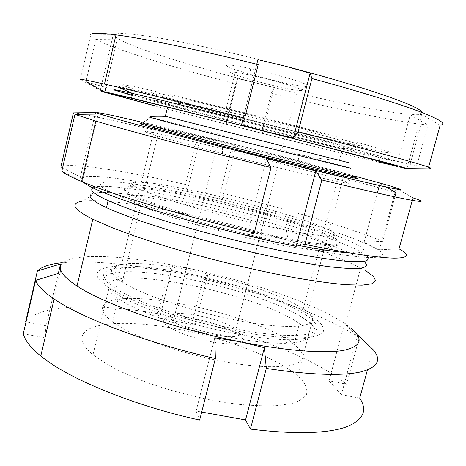 <?xml version="1.0" encoding="UTF-8"?>
<svg xmlns="http://www.w3.org/2000/svg" width="466" height="466" viewBox="0 0 466 466"><rect width="100%" height="100%" fill="white"/><g stroke="black" fill="none" stroke-linecap="round" stroke-linejoin="round"><path stroke-width="0.35" stroke-dasharray="2.33 1.75" d="M124.218 190.384L125.447 188.276L131.814 187.612L142.613 188.299L157.065 190.215L174.371 193.204L214.424 201.731L256.789 212.496L295.735 224.047L312.092 229.616L325.338 234.748L334.71 239.192C342.696 243.642 341.462 245.856 331.011 245.827C314.387 245.716 266.931 236.78 219.375 224.239C166.088 210.329 125.785 195.452 124.218 190.384M327.138 243.968L321.255 240.916C278.19 219.975 122.995 184.653 129.239 198.417C130.171 200.153 134.004 202.559 140.738 205.64C157.199 212.979 183.103 221.373 218.438 230.821C262.707 242.53 307.071 250.696 323.014 250.597C333.05 250.498 334.425 248.291 327.138 243.968M313.111 320.381C300.943 310.094 278.342 299.731 245.314 289.304C196.739 273.932 137.021 263.983 113.308 268.83C106.353 270.228 103.114 272.785 103.592 276.495L107.39 282.448L117.036 289.625L132.379 297.681L152.79 306.127L177.109 314.416L203.753 321.942L230.833 328.163L256.446 332.648L278.854 335.147L296.737 335.584L309.249 334.058L316.047 330.802L317.2 326.124L313.111 320.381M111.683 271.48C111.071 268.084 113.978 265.766 120.403 264.525C142.287 260.197 198.883 269.75 244.924 284.231C270.828 292.339 290.289 300.547 303.296 308.847L308.807 313.1C321.919 324.744 300.867 330.592 252.788 323.107C204.83 315.738 143.796 296.195 122.261 282.035C115.848 277.899 112.318 274.381 111.683 271.48M319.006 321.616L313.327 317.154C290.027 301.42 236.53 283.404 187.687 273.565C138.979 263.715 96.008 262.754 97.021 275.121C97.481 278.586 101.501 282.827 109.079 287.837C116.925 292.613 127.014 297.634 139.34 302.883L160.263 310.711C190.71 321.045 226.878 329.928 257.605 334.646C272.4 336.656 285.367 337.792 296.504 338.066L310.012 337.314C316.851 336.062 321.29 334.139 323.322 331.553C324.027 328.658 322.589 325.344 319.006 321.616M303.063 381.386L297.71 375.887C275.505 356.77 222.765 337.267 174.01 328.396C125.395 319.49 81.87 322.082 81.853 338.671C82.028 343.308 85.744 348.661 92.996 354.731C100.54 360.463 110.331 366.317 122.372 372.282L142.899 380.938C172.857 392.116 208.733 400.83 239.483 404.424C254.314 405.804 267.368 406.177 278.656 405.548L292.444 403.329C299.51 401.034 304.199 398.051 306.512 394.387C307.502 390.421 306.354 386.087 303.063 381.386M364.243 261.344L358.878 257.739L352.791 254.535C337.18 247.137 315.08 239.105 286.503 230.437C217.016 209.205 122.803 189.58 96.095 192.773C93.13 193.157 91.249 193.856 90.445 194.864M366.375 255.485L360.521 251.652L354.399 248.553C338.928 241.47 317.096 233.687 288.92 225.218C218.898 203.997 123.368 183.796 97.219 186.581L92.711 187.781M349.139 252.811C365.903 253.422 368.297 250.557 356.315 244.201C342.487 237.182 319.711 228.952 287.982 219.515C220.75 199.366 128.901 179.713 104.815 181.932C101.128 182.299 99.485 183.237 99.887 184.74C101.914 189.749 123.537 198.807 164.743 211.908C205.098 224.42 259.154 237.951 299.259 245.605M58.32 273.455L46.082 325.763L44.806 337.833L23.3 333.714M46.082 325.763L26.044 321.86M208.215 273.321L190.676 268.765C251.25 281.796 316.455 304.129 345.539 324.12L351.096 328.338L357.62 334.879L341.374 394.644L329.031 380.809L346.588 384.229L359.234 337.757C327.388 316.181 264.589 293.656 203.263 279.128L208.215 273.321L195.143 325.204L159.652 318.039L157.951 313.705C97.872 303.209 39.89 303.739 25.642 321.785M195.143 325.204L192.784 320.777L203.263 279.128M346.588 384.229C315.907 359.17 253.877 334.961 192.784 320.777M341.374 394.644L359.711 398.156M214.779 337.757L196.116 411.035L201.708 412.043M196.116 411.035L199.658 420.064M157.951 313.705L168.343 271.655L172.612 265.637L190.676 268.765C128.709 255.211 67.657 251.174 60.947 265.486M168.343 271.655C124.859 263.331 89.274 260.36 61.588 262.748M351.096 328.338L344.444 323.695L329.031 380.809M359.234 337.757L344.444 323.695M367.435 369.975L373.039 349.541M366.55 271.282L360.69 268.008C343.588 259.393 319.402 250.259 288.134 240.602C213.673 217.424 112.958 196.873 82.29 201.213L82.039 201.254M172.612 265.637L159.652 318.039M60.003 272.942L44.806 337.833M124.719 189.767L129.944 193.483C136.293 196.652 145.578 200.409 157.805 204.76C184.402 213.812 223.103 224.542 259.113 232.75L284.394 238.097C299.755 240.998 312.599 243.042 322.915 244.225L334.169 244.784L339.592 243.747C340.407 242.337 338.526 240.322 333.947 237.689C322.472 231.922 303.308 225.078 276.46 217.15C221.298 200.764 147.361 185.078 128.447 186.784C124.76 187.111 123.519 188.107 124.719 189.767M329.718 230.204C345.492 238.01 326.986 238.569 278.86 228.649C230.868 218.804 167.393 200.869 144.291 190.961C138.006 188.305 134.202 186.225 132.886 184.734C131.628 183.249 132.682 182.381 136.043 182.142C153.197 180.86 223.301 195.93 275.581 211.284C296.871 217.5 313.245 223.028 324.703 227.874L329.718 230.204M140.534 123.735L140.569 123.327L155.813 126.432L226.01 143.353L308.638 164.515L354.277 177.162M145.555 132.018L157.584 136.002C171.744 140.208 193.373 146.097 222.48 153.663C276.303 167.638 334.221 181.332 345.562 182.969C350.985 183.796 350.077 183.045 342.836 180.721L337.6 179.101C291.832 165.127 133.695 126.105 145.555 132.018M394.906 196.879L382.825 241.33C347.071 226.785 282.215 207.772 220.447 192.697L231.416 148.992C293.405 164.533 359.047 181.839 396.048 192.674M386.244 187.012L379.965 183.388L388.015 185.328L396.234 188.165L412.993 197.864M354.562 176.037C317.573 166.071 266.144 152.825 218.548 140.948L236.227 145.724L231.416 148.992M220.447 192.697L222.765 199.273L204.958 195.493C269.884 210.562 342.498 232.109 371.518 246.298L364.109 242.215L382.825 241.33M399.036 248.821L379.493 249.788L371.518 246.298C386.524 253.661 386.139 257.413 370.365 257.564C353.478 257.22 317.049 251.448 271.497 241.266M83.321 182.229L81.247 179.806L82.331 181.868L61.815 171.185M73.401 112.894C81.317 112.988 136.416 125.57 196.361 140.295L200.508 136.818L218.548 140.948L141.693 122.203M62.613 167.737L80.414 177.028L81.247 179.806C78.393 170.859 140.225 180.313 204.958 195.493L187.134 190.978L185.468 184.489C125.54 170.987 69.917 161.999 60.918 166.851M196.361 140.295L185.468 184.489M187.134 190.978L200.508 136.818M222.765 199.273L236.227 145.724M82.331 181.868L98.215 114.065M80.414 177.028L95.134 114.106M246.753 235.214L266.284 158.708M364.109 242.215L377.367 193.017M379.394 185.497L379.965 183.388M379.493 249.788L396.234 188.165M226.657 65.351C223.447 68.479 302.603 88.919 308.218 86.449L308.486 85.82C307.618 83.525 275.161 73.809 250.195 68.525C235.645 65.461 227.798 64.401 226.657 65.351M301.49 90.497L297.314 90.34C281.225 88.563 227.909 74.129 230.699 72.218C230.973 71.892 232.499 71.904 235.283 72.253L251.151 75.207C272.657 79.849 300.669 88.103 301.659 89.99L301.49 90.497M242.972 339.231C240.31 333.813 229.656 328.303 210.999 322.693C193.268 317.806 179.264 315.971 168.989 317.195C165.541 317.783 163.677 318.884 163.397 320.492C162.337 325.425 181.373 334.92 203.922 340.168C226.464 345.492 244.621 344.758 242.972 339.231M169.95 316.577C170.142 315.202 171.727 314.27 174.692 313.781C183.563 312.768 195.761 314.399 211.279 318.662C222.492 321.936 230.717 325.437 235.947 329.165L239.087 332.887C243.59 342.376 187.39 332.555 173.282 321.091C170.935 319.338 169.822 317.835 169.95 316.577M102.998 306.267C101.029 310.309 104.238 315.511 112.626 321.872C132.577 337.046 187.786 356.263 234.765 363.474C281.843 370.79 308.23 365.012 301.951 353.123C300.599 350.374 297.92 347.438 293.912 344.322C256.358 313.548 114.135 283.765 102.998 306.267M108.252 284.4C106.394 287.976 109.72 292.724 118.242 298.648C135.291 310.589 178.152 326.311 220.191 335.252C246.829 340.867 268.527 343.553 285.291 343.308C304.018 342.597 311.469 338.747 307.63 331.745C306.203 329.241 303.459 326.544 299.382 323.643C261.141 295.036 118.789 264.531 108.252 284.4M104.163 277.905C102.077 281.563 105.613 286.508 114.77 292.747C132.787 305.09 178.035 321.528 222.375 331C250.632 336.982 273.559 339.883 291.163 339.714C310.781 339.056 318.441 335.106 314.142 327.866C312.599 325.338 309.721 322.606 305.515 319.67C265.078 290.155 116.057 257.89 104.163 277.905M378.677 162.092C333.178 151.368 219.043 122.622 154.642 105.724M154.613 105.829L244.417 128.89L226.33 123.933L226.756 119.418L235.604 83.95C173.946 67.646 114.42 49.291 95.786 39.319L86.297 80.228M226.756 119.418C165.22 103.685 105.386 87.777 85.971 81.637M104.203 91.738L104.786 92.058L102.462 91.703L80.402 79.5M95.786 39.319L117.193 39.132L115.376 36.569C111.502 32.247 124.993 32.527 155.854 37.414C187.017 42.604 236.023 53.392 284.208 65.916M235.604 83.95L237.654 78.568L255.997 82.919C189.779 65.916 123.42 45.01 115.376 36.569L113.261 34.734L90.713 34.921L80.408 79.459M241.539 124.777L244.737 118.125M258.211 64.582L257.925 59.625M428.633 167.148L428.405 167.987M405.886 168.232L401.442 167.556L396.409 166.047L416.82 165.739L410.138 164.282C378.625 157.298 320.148 143.045 262.346 128.459L271.317 93.136C329.392 107.658 388.545 120.298 421.037 124.282L427.951 125.016L416.82 165.739M440.166 125.173L421.602 114.525L415.899 114.304C394.172 114.863 322.251 100.05 255.997 82.919L274.107 87.963L271.317 93.136M421.421 112.271C421.584 113.506 419.75 114.182 415.899 114.304L410.266 114.886L427.951 125.016M262.346 128.459L262.626 133.136L244.417 128.89C310.397 145.625 381.2 163.147 401.442 167.556M354.574 176.061L298.927 160.834C240.089 145.444 155.994 124.702 142.829 122.529L141.431 122.36M262.626 133.136L274.107 87.963M226.33 123.933L237.654 78.568M406.952 168.313L421.602 114.525M396.409 166.047L410.266 114.886M243.304 117.764L256.766 64.221M106.545 84.556L117.193 39.132M100.225 90.48L113.261 34.734M349.797 167.789L297.669 154.118C242.081 139.841 162.558 119.948 151.031 117.519L149.836 117.292M349.145 162.82L165.354 116.284M155.865 100.627C155.073 100.161 159.302 100.971 168.558 103.062C190.769 108.077 246.823 121.946 292.339 133.742C337.972 145.561 361.179 152.172 352.395 150.565L342.586 148.491C299.848 138.938 160.45 103.295 155.865 100.627M360.399 145.771C337.104 142.602 157.456 96.911 150.914 92.419L152.51 92.274L159.756 93.561L172.688 96.328L213.486 105.91L265.9 118.964L335.503 137.365L359.204 144.378C362.432 145.567 362.833 146.033 360.399 145.771M387.625 152.708C352.733 147.221 137.604 92.524 122.552 85.196L123.554 84.742L131.866 86.14L170.859 94.767L268.83 118.842L359.187 142.777L388.102 151.427L391.312 152.953L387.625 152.708M242.675 120.269C290.737 132.367 338.91 144.885 366.614 152.429C393.694 159.855 402.21 162.605 392.168 160.671L379.773 158.021C327.738 146.307 186.342 110.553 132.193 95.431M120.403 264.525L113.308 268.83M244.924 284.231L245.314 289.304M297.71 375.887L313.327 317.154M303.296 308.847L321.255 240.916M122.261 282.035L140.738 205.64M104.815 181.932L97.219 186.581M287.982 219.515L288.92 225.218M352.791 254.535L354.399 248.553M96.095 192.773L82.29 201.213M286.503 230.437L288.134 240.602M345.539 324.12L360.69 268.008M92.996 354.731L109.079 287.837M323.014 250.597L331.011 245.827M218.438 230.821L219.375 224.239M345.562 182.969L353.88 177.965M222.48 153.663L222.538 146.068M157.584 136.002L144.291 190.961M337.6 179.101L324.703 227.874M136.043 182.142L128.447 186.784M275.581 211.284L276.46 217.15M174.692 313.781L168.989 317.195M211.279 318.662L210.999 322.693M235.947 329.165L297.314 90.34M112.626 321.872L118.242 298.648M285.291 343.308L291.163 339.714M220.191 335.252L222.375 331M114.77 292.747L154.52 127.993M150.314 116.972L151.031 117.519L142.829 122.529M298.927 160.834L297.669 154.118C315.226 158.061 329.159 160.135 339.458 160.339L342.586 148.491L353.776 147.932C365.041 146.231 336.784 139.153 291.198 126.997C244.586 115.073 190.507 102.386 168.558 103.062L167.597 107.034M118.131 87.212C115.929 86.105 115.655 85.715 117.304 86.041C126.187 88.086 177.365 102.415 233.221 116.762C288.908 131.371 350.525 146.009 379.773 158.021L378.986 160.951M410.138 164.282L421.037 124.282M305.515 319.67L344.38 173.032M293.912 344.322L299.382 323.643M173.282 321.091L235.283 72.253M301.659 89.99L308.486 85.82M251.151 75.207L250.195 68.525"/><path stroke-width="0.7" d="M61.588 262.748C49.681 264.024 41.62 266.773 37.391 270.996L60.539 263.983L60.487 267.467C60.091 272.301 65.601 278.476 77.007 285.996C103.772 304.001 174.465 328.856 240.007 341.729C285.804 350.869 324.045 353.665 343.18 350.426C361.342 346.5 363.981 339.137 351.096 328.338M82.039 201.254C77.344 202.005 74.991 203.444 74.974 205.57C74.979 208.716 80.921 213.271 92.798 219.236L110.99 227.257L135.099 236.227L164.166 245.71C206.391 258.56 255.927 270.63 296.359 277.981C315.657 281.254 332.2 283.497 345.988 284.72L362.117 285.151L371.95 283.777L375.643 280.829L373.633 276.571L366.55 271.282M90.445 194.864L90.101 196.332C90.503 198.906 95.967 202.687 106.498 207.667C115.987 211.896 127.969 216.556 142.456 221.647L166.939 229.569C202.489 240.404 244.761 251.133 281.406 258.618C299.12 262.073 314.859 264.752 328.617 266.657C340.972 268.084 350.712 268.725 357.847 268.567C363.428 267.991 366.427 266.756 366.841 264.874L364.243 261.344M92.711 187.781L91.651 189.767C92.087 192.184 97.592 195.807 108.17 200.636C117.618 204.72 129.536 209.24 143.918 214.203L168.214 221.956C203.491 232.604 245.46 243.287 282.012 250.924L307.502 255.84C322.868 258.444 335.893 260.267 346.582 261.304C355.762 261.886 362.315 261.746 366.229 260.878C368.664 259.638 368.717 257.838 366.375 255.485M299.259 245.605C321.313 249.776 337.943 252.182 349.139 252.811M35.649 280.351C37.49 285.635 43.647 291.856 54.126 299.009C81.509 318.016 147.297 343.098 215.374 358.529L199.658 420.064C131.977 405.228 67.232 378.089 40.781 355.989C30.651 347.677 24.826 340.25 23.3 333.714L35.649 280.351L60.003 272.942L60.947 265.486M215.374 358.529L214.779 337.757L240.007 341.729L264.403 347.677L245.541 419.948L250.417 429.11C294.279 434.376 326.002 433.735 345.597 427.188C363.264 420.285 367.971 410.604 359.711 398.156L367.435 369.975M26.044 321.86L25.642 321.785L37.391 270.996M201.708 412.043L245.541 419.948M250.417 429.11L266.302 368.437C310.17 374.961 341.636 376.126 360.701 371.938C377.833 367.365 381.945 359.898 373.039 349.541L357.62 334.879M266.302 368.437L264.403 347.677M60.539 263.983L58.32 273.455M354.277 177.162C358.529 178.53 358.395 178.798 353.88 177.965C342.364 175.944 280.392 160.968 222.538 146.068C177.01 134.365 144.384 125.412 140.534 123.735M386.244 187.012L396.048 192.674L394.906 196.879M321.849 180.004L304.945 244.382C347.892 253.195 377.6 257.785 394.061 258.152C408.635 258.1 410.296 254.989 399.036 248.821L412.993 197.864C424.951 201.784 423.955 202.477 409.993 199.949C394.131 196.955 364.75 190.303 321.849 180.004L315.82 170.987L291.367 164.399C337.064 175.729 373.103 184.251 389.291 187.664C404.313 190.745 403.888 189.965 388.015 185.328L354.562 176.037M254.244 232.971L271.014 167.521C199.856 149.79 127.037 130.404 95.792 121.096L74.968 114.397L61.815 171.185C64.751 173.766 71.362 177.214 81.637 181.536C111.828 194.392 183.464 216.09 254.244 232.971L246.753 235.214L271.497 241.266L296.126 246.269L304.945 244.382M74.968 114.397L98.215 114.065L96.916 112.883C99.689 114.327 119.704 120.03 156.972 129.985C193.926 139.812 245.681 153.075 291.367 164.399L266.284 158.708L271.014 167.521M271.497 241.266C229.592 231.887 182.812 219.364 147.512 208.151C111.741 196.582 90.346 187.944 83.321 182.229M141.693 122.203C111.094 114.974 96.171 111.863 96.916 112.883L95.489 112.591L73.401 112.894L60.918 166.851L62.613 167.737M95.134 114.106L95.489 112.591M296.126 246.269L315.82 170.987M377.367 193.017L379.394 185.497M141.431 122.36C140.196 122.36 144.664 123.793 154.846 126.659C178.723 133.393 240.031 149.26 289.671 161.498C339.434 173.771 364.196 179.189 354.574 176.061M154.642 105.724L113.413 94.481C110.634 93.52 116.669 94.784 131.511 98.291L223.96 121.049L312.913 143.65L393.887 165.162C395.372 165.698 394.417 165.616 391.021 164.912L378.677 162.092L378.986 160.951M86.297 80.228L85.971 81.637L104.203 91.738M243.304 117.764L241.539 124.777L267.408 131.878L140.831 100.312C110.762 93.049 97.977 90.177 102.462 91.703L154.613 105.829M80.408 79.459L80.402 79.5C80.07 78.905 88.091 80.437 104.46 84.09C131.261 90.078 185.27 103.137 244.737 118.125L258.211 64.582C198.324 49.681 143.516 38.433 115.987 34.863C99.171 32.713 90.748 32.736 90.713 34.921M428.633 167.148L440.166 125.173C447.209 124.113 440.055 119.471 418.701 111.24C396.601 102.963 357.964 90.998 311.923 78.515L310.117 73.185L284.208 65.916L257.925 59.625L256.766 64.221M311.923 78.515L298.182 131.727C344.089 143.54 382.901 153.867 405.397 160.188C427.182 166.356 434.848 168.954 428.405 167.987L405.886 168.232M401.442 167.556C411.787 169.805 405.443 167.83 382.411 161.626L267.408 131.878L293.411 137.948L298.182 131.727M284.208 65.916C365.321 86.909 422.907 107.343 421.421 112.271M293.411 137.948L310.117 73.185M104.833 91.866L106.545 84.556M149.836 117.292L170.434 122.96L258.688 145.561L348.079 167.667C351.352 168.395 351.923 168.436 349.797 167.789M165.354 116.284L349.145 162.82M132.193 95.431L114.444 90.101C111.7 88.989 117.77 90.119 132.653 93.48C153.827 98.274 195.959 108.508 242.675 120.269M77.007 285.996L92.798 219.236M106.498 207.667L108.17 200.636M40.781 355.989L54.126 299.009M95.792 121.096L81.637 181.536M154.52 127.993L154.846 126.659M150.314 116.972C150.413 116.413 154.176 116.185 161.609 116.279L165.331 116.378L167.597 107.034M104.46 84.09L115.987 34.863M131.563 98.076L132.653 93.48L118.131 87.212"/></g></svg>
